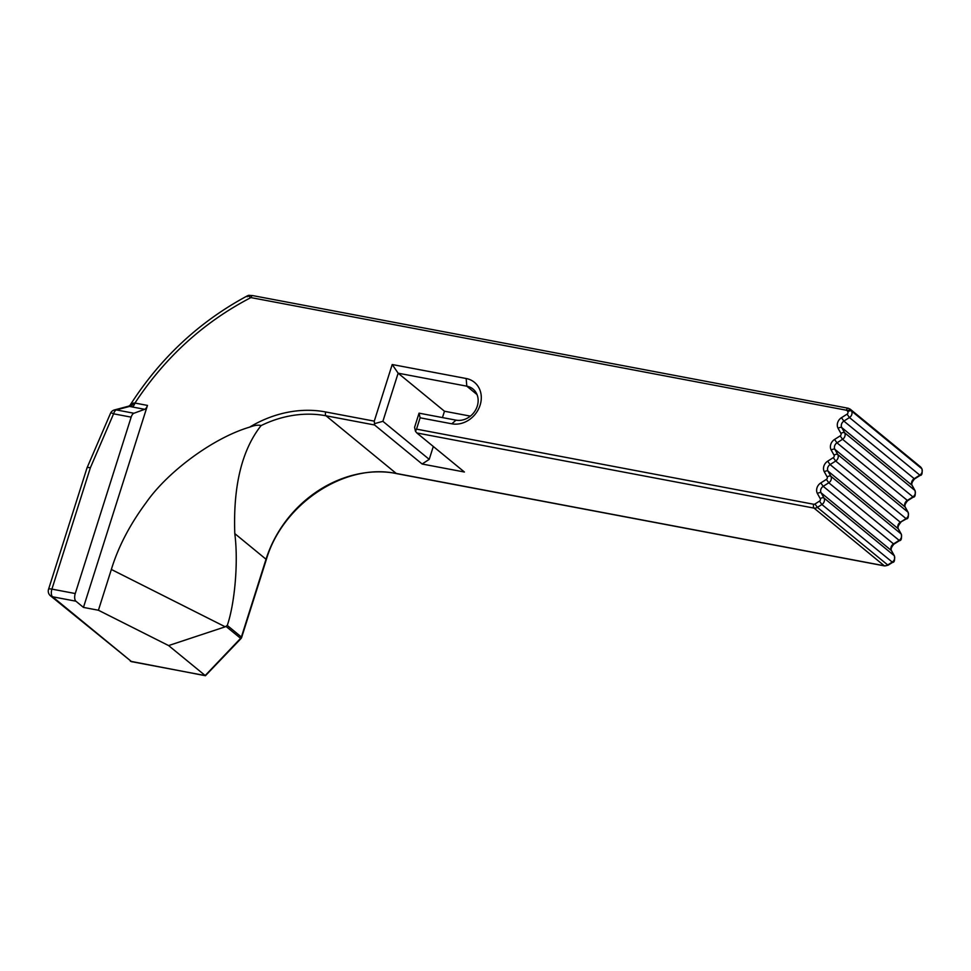 <?xml version="1.0" encoding="UTF-8"?>
<svg xmlns="http://www.w3.org/2000/svg" width="971" height="971" viewBox="0 0 971 971"><rect width="100%" height="100%" fill="white"/><g stroke="black" fill="none" stroke-linecap="round" stroke-linejoin="round"><path stroke-width="1.46" d="M132.19 406.946L144.703 409.313L133.925 413.245L116.362 409.92L129.75 406.376A6.093 4.187 106.6 0 0 133.549 403.05L128.645 406.206L132.19 406.946A6.093 2.852 100.7 0 0 134.957 403.05L133.549 403.05M144.703 409.313A6.093 2.852 100.7 0 0 147.471 405.417L83.457 607.409L98.423 610.237L111.349 569.467C118.219 546.928 129.835 524.619 146.184 502.565C167.825 471.493 213.438 437.812 249.583 427.155C254.657 425.237 258.492 424.715 261.078 425.601C241.852 450.01 233.089 486.022 234.8 533.613C238.587 562.962 234.557 604.314 227.275 625.433L225.223 626.805L111.349 569.467M110.682 412.918A6.093 0.668 28.9 0 1 110.694 412.881A6.093 0.668 28.9 0 1 113.583 413.816A6.093 2.852 -79.3 0 1 116.362 409.92A6.093 4.819 -105.2 0 0 114.42 409.944L128.621 406.194M75.253 593.536L51.912 589.118A6.093 2.852 100.7 0 0 52.555 596.777L75.908 601.195A6.093 2.852 -79.3 0 1 75.253 593.536L131.158 417.142A6.093 2.852 -79.3 0 1 133.925 413.245M48.55 589.276L87.014 467.901A6.093 1.335 17.6 0 1 90.376 467.743L51.912 589.118A6.093 1.335 -162.4 0 0 48.55 589.276A6.093 6.093 0 0 0 50.492 595.83A6.093 5.207 -50.6 0 0 52.555 596.777L131.583 661.652L50.492 595.83M75.908 601.195L83.457 607.409M226.134 626.501L240.954 638.615L205.427 675.719L168.602 645.569L98.423 610.237M247.204 296.774L247.775 295.742L250.919 297.587A3.047 1.432 -79.3 0 1 252.703 295.597L848.217 408.245A3.047 1.432 100.7 0 0 846.433 410.223A1.821 1.566 129.4 0 1 847.38 410.915L847.829 411.716A1.821 1.566 129.4 0 1 847.052 414.168L841.469 417.7A7.914 6.773 -50.6 0 0 838.094 428.32L840.935 433.454A1.821 1.566 129.4 0 1 840.158 435.906L834.575 439.45A7.914 6.773 -50.6 0 0 831.212 450.071L834.053 455.205A1.821 1.566 129.4 0 1 833.276 457.644L827.68 461.189A7.914 6.773 -50.6 0 0 824.318 471.809L827.158 476.943A1.821 1.566 129.4 0 1 826.382 479.395L820.798 482.927A7.914 6.773 -50.6 0 0 817.424 493.547L820.264 498.681A1.821 1.566 129.4 0 1 819.488 501.133L814.972 503.998A1.821 1.566 129.4 0 1 813.722 504.265L416.523 429.133L420.115 417.809L451.806 423.805A24.348 20.828 -50.6 0 0 480.111 405.162A24.348 20.828 -50.6 0 0 466.165 378.508L392.211 364.526L374.272 421.147L325.673 411.959A115.064 98.411 -50.6 0 0 249.583 427.155M247.775 295.742A3.047 2.719 -99.2 0 1 248.794 295.33L252.703 295.597M132.274 661.785A3.047 1.432 -79.3 0 1 131.91 661.809A3.047 1.432 -79.3 0 1 131.583 661.652L205.148 675.573L240.59 638.372A3.047 2.597 -50.6 0 0 241.391 637.025L227.275 625.433M241.645 637.437A3.047 0.668 -162.4 0 0 241.391 637.025L266.03 559.247A3.047 0.668 17.6 0 1 266.297 559.672L241.645 637.437M261.078 425.601A112.029 95.801 129.4 0 1 326.001 415.782L374.588 424.982L374.272 421.147M433.309 446.478L429.218 459.356L382.89 421.317L374.77 423.587M382.89 421.317L398.134 373.192L392.211 364.526M374.588 424.982L422.142 464.017L464.405 472.015L416.85 432.969L814.038 508.1A3.047 1.432 -79.3 0 1 813.722 504.265M429.218 459.356L422.142 464.017M416.523 429.133L415.479 431.294L416.85 432.969M168.602 645.569L225.223 626.805M415.479 431.294L414.581 427.313L419.059 413.161L420.115 417.809M470.401 416.134L444.475 411.231L398.134 373.192L466.808 386.179A18.267 15.621 129.4 0 1 473.011 389.043A18.267 15.621 129.4 0 1 475.717 409.774A18.267 15.621 129.4 0 1 456.042 420.152L419.059 413.161M444.475 411.231L442.46 417.579M147.471 405.417L134.957 403.05C165.106 357.255 203.764 322.105 250.919 297.587L846.433 410.223M90.376 467.743L113.583 413.816L131.158 417.142M848.557 408.403A3.047 1.432 100.7 0 0 848.217 408.245L850.208 409.167A4.867 4.163 -50.6 0 1 851.082 410.211A3.047 1.493 151.1 0 0 847.38 410.915M234.8 533.613L266.03 559.247A112.029 95.801 -50.6 0 1 396.241 473.447A3.047 1.432 100.7 0 0 396.569 473.617A3.047 1.432 100.7 0 0 396.933 473.581M814.972 503.998L817.364 507.384L888.052 565.231L884.617 565.923A3.047 1.432 100.7 0 1 884.278 565.765L814.038 508.1A4.867 4.163 -50.6 0 0 817.364 507.384L821.891 504.519A4.867 4.163 -50.6 0 0 823.966 497.989L821.126 492.855A4.867 4.163 129.4 0 1 823.202 486.325L828.785 482.781A4.867 4.163 -50.6 0 0 830.848 476.251L828.02 471.117A4.867 4.163 129.4 0 1 830.084 464.575L835.679 461.043A4.867 4.163 -50.6 0 0 837.742 454.501L834.902 449.367A4.867 4.163 129.4 0 1 836.978 442.837L842.561 439.293A4.867 4.163 -50.6 0 0 844.636 432.763L841.796 427.628A4.867 4.163 129.4 0 1 843.872 421.098L849.455 417.554A4.867 4.163 -50.6 0 0 851.531 411.024L921.758 468.677A3.047 1.493 -28.9 0 1 921.952 468.908L920.447 466.833A4.867 4.163 129.4 0 1 921.321 467.876L921.758 468.677A4.867 4.163 129.4 0 1 919.695 475.22L914.099 478.752A4.867 4.163 -50.6 0 0 912.036 485.294L914.876 490.428A4.867 4.163 129.4 0 1 912.801 496.958L907.217 500.502A4.867 4.163 -50.6 0 0 905.142 507.032L907.982 512.166A4.867 4.163 129.4 0 1 905.907 518.708L900.323 522.24A4.867 4.163 -50.6 0 0 898.248 528.782L901.088 533.904A4.867 4.163 129.4 0 1 899.025 540.446L893.429 543.991A4.867 4.163 -50.6 0 0 891.366 550.521L894.206 555.655A4.867 4.163 129.4 0 1 892.131 562.185L887.603 565.049A4.867 4.163 129.4 0 1 884.278 565.765L396.241 473.447L326.001 415.782A3.047 1.432 -79.3 0 1 325.673 411.959M820.264 498.681A3.047 1.493 151.1 0 1 823.966 497.989L894.206 555.655A3.047 1.493 -28.9 0 1 894.388 555.873C894.959 560.279 894.352 562.452 892.58 562.367L821.891 504.519L819.488 501.133M891.645 551.018A3.047 1.493 -28.9 0 0 891.548 550.739A3.047 1.493 -28.9 0 0 891.366 550.521L821.126 492.855A3.047 1.493 151.1 0 0 817.424 493.547M826.382 479.395L828.785 482.781L899.474 540.629L893.878 544.173L823.202 486.325L820.798 482.927M824.318 471.809A3.047 1.493 151.1 0 1 828.02 471.117L898.248 528.782A3.047 1.493 -28.9 0 1 898.442 529.001L901.282 534.135A3.047 1.493 -28.9 0 0 901.088 533.904L830.848 476.251A3.047 1.493 151.1 0 0 827.158 476.943M833.276 457.644L835.679 461.043L906.368 518.878L900.323 522.24L830.084 464.575L827.68 461.189M831.212 450.071A3.047 1.493 151.1 0 1 834.902 449.367L905.142 507.032A3.047 1.493 -28.9 0 1 905.336 507.263L908.176 512.397A3.047 1.493 -28.9 0 0 907.982 512.166L837.742 454.501A3.047 1.493 151.1 0 0 834.053 455.205M840.158 435.906L842.561 439.293L913.25 497.14L907.667 500.684L836.978 442.837L834.575 439.45M838.094 428.32A3.047 1.493 151.1 0 1 841.796 427.628L912.036 485.294A3.047 1.493 -28.9 0 1 912.218 485.512L915.058 490.646A3.047 1.493 -28.9 0 0 914.876 490.428L844.636 432.763A3.047 1.493 151.1 0 0 840.935 433.454M847.052 414.168L849.455 417.554L920.144 475.402L914.548 478.946L843.872 421.098L841.469 417.7M921.6 468.374A3.047 1.493 -28.9 0 0 921.515 468.119A3.047 1.493 -28.9 0 0 921.321 467.876L851.531 411.024A3.047 1.493 151.1 0 0 847.829 411.716M920.144 475.402C921.916 475.474 922.511 473.314 921.952 468.908A3.047 1.493 -28.9 0 1 922.049 469.333M914.548 478.946C911.987 481.944 911.211 484.128 912.218 485.512A3.047 1.493 -28.9 0 1 912.315 485.791M913.25 497.14C915.022 497.225 915.629 495.052 915.058 490.646A3.047 1.493 -28.9 0 1 915.155 491.071M907.667 500.684C905.093 503.682 904.317 505.879 905.336 507.263A3.047 1.493 -28.9 0 1 905.421 507.53M906.356 518.89C908.128 518.963 908.735 516.803 908.176 512.397A3.047 1.493 -28.9 0 1 908.261 512.809M900.772 522.422C898.199 525.42 897.422 527.617 898.442 529.001A3.047 1.493 -28.9 0 1 898.527 529.28M899.474 540.629C901.246 540.701 901.841 538.541 901.282 534.135A3.047 1.493 -28.9 0 1 901.379 534.56M893.878 544.173C891.317 547.171 890.541 549.355 891.548 550.739L894.388 555.873A3.047 1.493 -28.9 0 1 894.485 556.298M477.028 394.578L466.808 386.179L466.165 378.508M456.042 420.152L451.806 423.805M114.42 409.944A6.093 6.093 0 0 0 110.694 412.881L87.038 467.84M247.544 295.754L248.782 295.342M130.381 661.251L205.427 675.719M130.163 405.077C160.264 358.02 199.383 321.583 247.508 295.779M240.954 638.615A3.047 3.047 0 0 0 241.67 637.352M892.58 562.367L888.052 565.231M266.297 559.672C282.597 503.488 345.591 462.305 396.569 473.617L884.617 565.923M920.447 466.833L850.208 409.167"/></g></svg>
